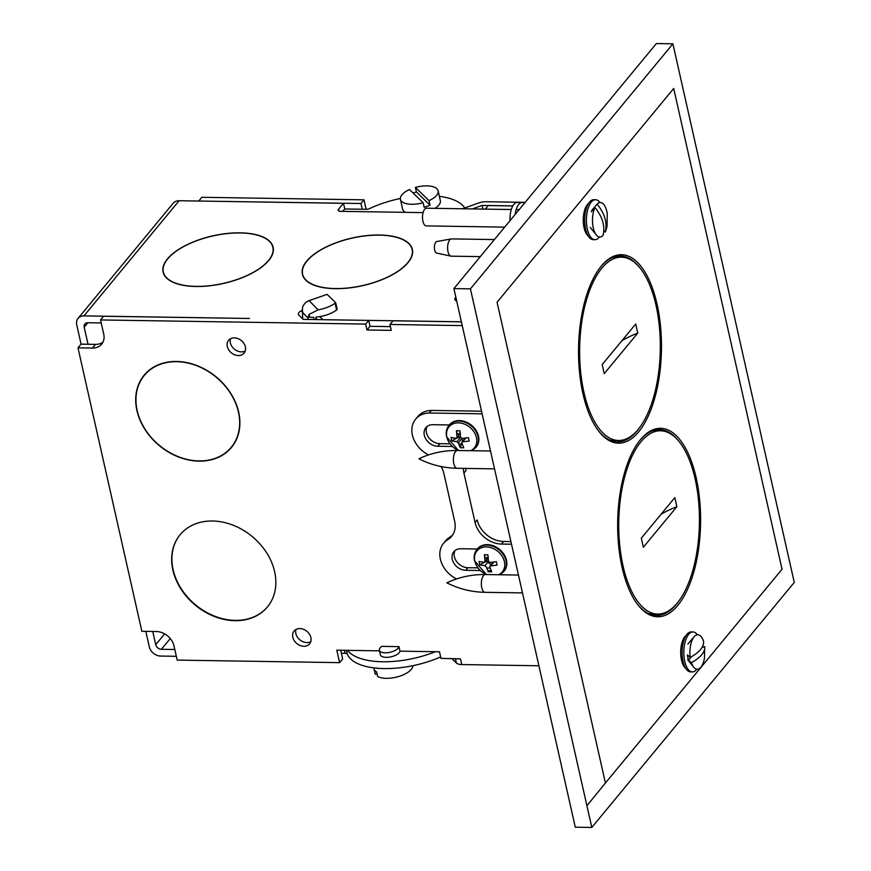 <?xml version="1.0" encoding="UTF-8"?>
<svg xmlns="http://www.w3.org/2000/svg" width="871" height="871" viewBox="0 0 871 871"><rect width="100%" height="100%" fill="white"/><g stroke="black" fill="none" stroke-linecap="round" stroke-linejoin="round"><path stroke-width="1.31" d="M524.386 203.302A16.114 7.088 90.9 0 0 522.197 202.464L517.33 202.388A16.114 7.088 90.9 0 0 510.025 220.668M522.197 202.464A16.114 7.088 90.9 0 0 515.142 214.484M494.412 239.569L451.548 238.894A8.634 3.8 90.9 0 0 451.222 238.926A8.634 3.8 90.9 0 0 450.938 239.002A8.634 3.8 90.9 0 0 447.607 247.8A8.634 3.8 90.9 0 0 450.949 256.128L436.632 253.08A5.803 2.548 -89.1 0 1 434.389 247.484A5.803 2.548 -89.1 0 1 436.621 241.572A5.803 2.548 -89.1 0 1 436.817 241.517A5.803 2.548 -89.1 0 1 437.013 241.507M450.949 256.128A8.634 3.8 90.9 0 0 451.276 256.172L480.324 256.618M470.427 288.856L453.9 288.595L575.285 827.189L591.801 827.45L794.265 582.405L672.891 43.811L470.427 288.856L591.801 827.45M453.9 288.595L656.375 43.55L672.891 43.811M697.366 634.796A19.979 8.786 90.9 0 0 692.935 631.943L691.204 631.921A19.979 8.786 90.9 0 0 683.038 661.405A19.979 8.786 90.9 0 0 690.572 671.879L692.314 671.911A19.979 8.786 90.9 0 0 696.822 669.2M692.935 631.943A19.979 8.786 90.9 0 0 684.769 661.437A19.979 8.786 90.9 0 0 692.314 671.911M689.854 657.126A8.057 3.549 90.9 0 0 690.268 658.095M504.701 227.124L426.246 225.894A8.841 3.887 -89.1 0 1 422.642 219.655A8.841 3.887 -89.1 0 1 424.264 209.78A8.841 3.887 -89.1 0 1 426.529 208.213L511.31 209.53M594.915 207.494A17.224 7.578 90.9 0 0 596.308 234.952A17.224 7.578 90.9 0 0 603.059 235.41C605.28 226.199 602.569 216.901 594.915 207.494L591.311 211.751A12.074 5.313 -89.1 0 1 592.324 209.759A12.074 5.313 -89.1 0 1 592.911 208.964A12.074 5.313 -89.1 0 1 593.499 208.376L597.103 204.119C604.746 213.493 607.468 222.791 605.247 232.045A17.224 7.578 90.9 0 0 607.043 226.144L607.239 213.613A17.224 7.578 90.9 0 0 597.103 204.119M593.674 208.953L593.499 208.376M605.247 232.045L603.799 231.011M702.026 647.491L704.748 646.543L704.454 658.378A17.224 7.578 90.9 0 1 693.719 667.197A17.224 7.578 90.9 0 1 691.4 662.689L688.613 660.109A12.074 5.313 -89.1 0 1 687.883 657.67A12.074 5.313 -89.1 0 1 687.437 654.894L690.224 657.474C699.609 652.172 704.051 646.794 703.572 641.328A17.224 7.578 90.9 0 0 694.198 636.701A17.224 7.578 90.9 0 0 690.224 657.474M704.748 646.543C705.249 651.987 700.796 657.365 691.4 662.689M688.613 660.109L691.269 656.886M678.585 440.944A92.957 40.893 90.9 0 0 659.412 429.577A92.957 40.893 90.9 0 0 639.652 440.639M622.079 567.369A94.242 41.46 -89.1 0 1 640.098 440.073A94.242 41.46 -89.1 0 1 696.158 477.711A94.242 41.46 -89.1 0 1 687.252 589.939A94.242 41.46 -89.1 0 1 637.528 604.376A94.242 41.46 -89.1 0 1 622.079 567.369M582.96 393.768A94.242 41.46 -89.1 0 1 600.968 266.482A94.242 41.46 -89.1 0 1 657.039 304.121A94.242 41.46 -89.1 0 1 648.122 416.338A94.242 41.46 -89.1 0 1 598.399 430.775A94.242 41.46 -89.1 0 1 582.96 393.768M639.466 267.343A92.957 40.893 90.9 0 0 620.294 255.987A92.957 40.893 90.9 0 0 600.522 267.038M686.054 635.525A17.224 7.578 90.9 0 0 684.965 636.559A17.224 7.578 90.9 0 0 681.492 660.055A17.224 7.578 90.9 0 0 684.497 667.044A17.224 7.578 90.9 0 0 685.542 668.111M588.644 203.291A17.224 7.578 90.9 0 0 587.566 204.326A17.224 7.578 90.9 0 0 584.082 227.821A17.224 7.578 90.9 0 0 587.087 234.811A17.224 7.578 90.9 0 0 588.143 235.878M497.069 302.248L673.697 88.472L782.038 569.242L605.421 783.007L497.069 302.248M587.098 805.49L605.421 783.007M597.974 430.198A92.957 40.893 90.9 0 0 617.387 441.869A92.957 40.893 90.9 0 0 640.087 426.942M637.093 603.799A92.957 40.893 90.9 0 0 656.505 615.459A92.957 40.893 90.9 0 0 679.206 600.533M655.994 305.231A91.662 40.327 -89.1 0 1 618.541 440.476A91.662 40.327 -89.1 0 1 583.951 392.429A91.662 40.327 -89.1 0 1 621.404 257.174A91.662 40.327 -89.1 0 1 655.994 305.231M618.541 440.476L612.966 440.388A91.662 40.327 -89.1 0 1 609.558 440.007M602.188 364.579L604.234 373.648L637.746 333.081L635.71 324.012L602.188 364.579M637.746 333.081A64.465 27.883 -12.7 0 0 621.927 340.692M613.326 257.228A91.662 40.327 -89.1 0 1 615.83 257.087L621.404 257.174M695.112 478.821A91.662 40.327 -89.1 0 1 657.659 614.077A91.662 40.327 -89.1 0 1 623.07 566.03A91.662 40.327 -89.1 0 1 660.523 430.775A91.662 40.327 -89.1 0 1 695.112 478.821M657.659 614.077L652.085 613.99A91.662 40.327 -89.1 0 1 648.677 613.609M641.317 538.169L643.353 547.238L676.876 506.682L674.829 497.613L641.317 538.169M676.876 506.682A64.465 27.883 -12.7 0 0 661.045 514.282M652.444 430.829A91.662 40.327 -89.1 0 1 654.948 430.688L660.523 430.775M503.623 541.479L501.489 544.059A24.105 18.977 39.6 0 1 475.065 522.513L477.188 519.933A24.105 18.977 -140.4 0 0 503.623 541.479L510.918 541.599M501.489 544.059L511.506 544.212M428.597 454.891A25.531 20.087 39.6 0 1 415.63 419.18A25.531 20.087 39.6 0 1 429.229 412.996L431.352 410.426L481.532 411.21M429.229 412.996L482.131 413.823M415.63 419.18L417.764 416.61A25.531 20.087 39.6 0 1 431.352 410.426M441.096 466.551A24.105 18.977 39.6 0 1 443.916 473.606L454.673 521.359A24.105 18.977 39.6 0 1 451.614 536.373A24.105 18.977 39.6 0 1 447.716 539.715L449.839 537.135A24.105 18.977 -140.4 0 0 452.604 535.023M456.535 578.943A25.531 20.087 39.6 0 1 443.589 543.254A25.531 20.087 39.6 0 1 447.716 539.715M443.589 543.254L445.723 540.684A25.531 20.087 39.6 0 1 449.839 537.135M480.259 570.516L465.702 570.287A12.248 9.635 -140.4 0 1 454.009 563.439A12.248 9.635 -140.4 0 1 453.835 551.713A12.248 9.635 -140.4 0 1 460.846 548.741L477.286 549.002M455.032 550.537A12.248 9.635 -140.4 0 0 456.731 561.719A12.248 9.635 -140.4 0 0 467.825 567.707L477.896 567.87M487.662 570.625L491.135 570.679M490.112 568.055L486.639 568.001M452.31 446.464L437.743 446.235A12.248 9.635 39.6 0 1 426.061 439.387A12.248 9.635 39.6 0 1 425.875 427.661A12.248 9.635 39.6 0 1 432.887 424.7L449.338 424.95M449.937 443.818L439.877 443.666A12.248 9.635 39.6 0 1 428.782 437.667A12.248 9.635 39.6 0 1 427.084 426.496M459.714 446.583L460.628 446.594M461.434 444.003L458.679 443.96M465.691 468.413A24.105 18.977 -140.4 0 0 466.05 470.503L463.927 473.073L475.065 522.513M463.927 473.073A24.105 18.977 39.6 0 1 463.405 468.38M486.595 574.555A16.473 12.967 39.6 0 1 474.826 561.174A16.473 12.967 39.6 0 1 486.345 546.923A16.473 12.967 39.6 0 1 504.407 561.643A16.473 12.967 39.6 0 1 498.604 574.74M504.026 571.289A17.409 13.696 -140.4 0 0 504.244 571.028A17.409 13.696 -140.4 0 0 506.454 560.184A17.409 13.696 -140.4 0 0 493.683 545.921A17.409 13.696 -140.4 0 0 477.406 548.861A17.409 13.696 -140.4 0 0 477.199 549.122M491.701 571.833L489.763 566.967L490.656 565.856L497.112 565.137L496.35 561.741L489.894 562.448L488.479 561.294L487.869 554.827L484.396 554.773L485.005 561.24L484.102 562.361L478.985 561.468L479.747 564.865L484.875 565.758L486.29 566.912L488.228 571.779L491.701 571.833M489.763 566.967L493.748 562.122M488.381 557.19L484.635 558.376M488.402 560.75L484.777 562.122M484.374 562.35L479.747 564.865M488.5 561.381L484.875 565.758M488.032 557.582L484.102 562.361M458.636 450.514A16.473 12.967 39.6 0 1 446.867 437.133A16.473 12.967 39.6 0 1 458.396 422.87A16.473 12.967 39.6 0 1 476.448 437.59A16.473 12.967 39.6 0 1 470.645 450.699M476.067 447.237A17.409 13.696 -140.4 0 0 476.285 446.986A17.409 13.696 -140.4 0 0 478.495 436.142A17.409 13.696 -140.4 0 0 465.724 421.88A17.409 13.696 -140.4 0 0 449.447 424.808A17.409 13.696 -140.4 0 0 449.24 425.07M456.687 434.335L460.421 433.137M460.084 433.562L457.057 437.22M465.789 438.069L461.804 442.925L462.708 441.804L469.153 441.096L468.391 437.688L461.935 438.407L460.53 437.253L459.91 430.775L456.437 430.72L457.057 437.198L456.154 438.309L451.026 437.416L451.788 440.824L456.415 438.298M456.829 438.069L460.443 436.698M460.541 437.329L456.916 441.717L451.788 440.824M456.916 441.717L458.331 442.871L462.022 438.396M461.804 442.925L463.742 447.792L460.269 447.738L461.793 442.871M458.331 442.871L460.269 447.738M463.448 440.334L462.588 440.312L462.055 442.011M408.02 262.639A56.408 24.399 -12.7 0 0 412.397 249.444A56.408 24.399 -12.7 0 0 366.06 235.682A56.408 24.399 -12.7 0 0 306.734 261.05A56.408 24.399 -12.7 0 0 302.357 274.245A56.408 24.399 -12.7 0 0 348.694 288.007A56.408 24.399 -12.7 0 0 408.02 262.639M412.593 250.598A56.408 24.399 -12.7 0 0 412.146 249.498A56.147 24.29 -12.7 0 0 366.016 235.801A56.147 24.29 -12.7 0 0 306.962 261.06A56.147 24.29 -12.7 0 0 302.607 274.191A56.408 24.399 -12.7 0 0 302.673 275.367M268.758 260.462A56.408 24.399 -12.7 0 0 273.135 247.266A56.408 24.399 -12.7 0 0 226.798 233.504A56.408 24.399 -12.7 0 0 167.472 258.872A56.408 24.399 -12.7 0 0 163.095 272.068A56.408 24.399 -12.7 0 0 209.432 285.83A56.408 24.399 -12.7 0 0 268.758 260.462M273.331 248.409A56.408 24.399 -12.7 0 0 272.884 247.32A56.147 24.29 -12.7 0 0 226.754 233.624A56.147 24.29 -12.7 0 0 167.7 258.872A56.147 24.29 -12.7 0 0 163.345 272.013A56.408 24.399 -12.7 0 0 163.41 273.189M245.252 350.969A10.06 7.915 39.6 0 1 230.347 342.88A10.06 7.915 39.6 0 1 230.467 338.754M227.309 346.56A10.06 7.915 39.6 0 1 228.583 340.289A10.06 7.915 39.6 0 1 237.99 338.601A10.06 7.915 39.6 0 1 245.372 346.843A10.06 7.915 39.6 0 1 244.087 353.103A10.06 7.915 39.6 0 1 234.691 354.802A10.06 7.915 39.6 0 1 227.309 346.56M310.773 641.687A10.06 7.915 39.6 0 1 295.868 633.609A10.06 7.915 39.6 0 1 295.988 629.483M292.83 637.289A10.06 7.915 39.6 0 1 294.104 631.018A10.06 7.915 39.6 0 1 303.511 629.319A10.06 7.915 39.6 0 1 310.893 637.572A10.06 7.915 39.6 0 1 309.608 643.832A10.06 7.915 39.6 0 1 300.201 645.531A10.06 7.915 39.6 0 1 292.83 637.289M398.972 646.63L381.868 646.358A10.06 4.355 -12.7 0 0 380.115 647.882A10.06 4.355 -12.7 0 0 379.342 650.234A10.06 4.355 -12.7 0 0 387.606 652.695A10.06 4.355 -12.7 0 0 398.178 648.166A10.06 4.355 -12.7 0 0 398.972 646.63L399.996 651.16A10.06 4.355 -12.7 0 1 399.201 652.706A10.06 4.355 -12.7 0 1 388.618 657.224A10.06 4.355 -12.7 0 1 380.366 654.774L379.342 650.234M238.676 412.103A56.659 44.584 -140.4 0 0 197.107 365.646A56.659 44.584 -140.4 0 0 144.118 375.216A56.659 44.584 -140.4 0 0 136.921 410.502A56.659 44.584 -140.4 0 0 178.49 456.959A56.659 44.584 -140.4 0 0 231.479 447.389A56.659 44.584 -140.4 0 0 238.676 412.103M144.63 374.606A56.659 44.584 -140.4 0 0 141.472 379.353M274.626 571.637A56.659 44.584 -140.4 0 0 233.058 525.191A56.659 44.584 -140.4 0 0 180.079 534.75A56.659 44.584 -140.4 0 0 172.883 570.048A56.659 44.584 -140.4 0 0 214.44 616.494A56.659 44.584 -140.4 0 0 267.43 606.935A56.659 44.584 -140.4 0 0 274.626 571.637M180.199 534.598A56.659 44.584 -140.4 0 0 173.133 569.732A56.659 44.584 -140.4 0 0 214.582 616.145A56.659 44.584 -140.4 0 0 267.56 606.771M412.854 665.684A19.336 8.362 167.3 0 1 411.264 669.385A19.336 8.362 167.3 0 1 395.107 677.42A19.336 8.362 167.3 0 1 377.644 676.462L376.62 671.922A19.336 8.362 167.3 0 1 374.323 669.69L375.347 674.23A19.336 8.362 167.3 0 1 375.042 673.37L373.801 667.861M423.132 202.736L409.522 189.53A19.336 8.362 -12.7 0 0 401.912 194.81A19.336 8.362 -12.7 0 0 400.41 199.328A19.336 8.362 -12.7 0 0 423.132 202.736L424.155 207.265A19.336 8.362 -12.7 0 0 430.045 205.164L429.022 200.624A19.336 8.362 -12.7 0 0 436.632 195.344A19.336 8.362 -12.7 0 0 438.135 190.825A19.336 8.362 -12.7 0 0 415.402 187.417L429.022 200.624M400.41 199.328L402.609 209.084A19.336 8.362 -12.7 0 0 405.548 212.35M435.01 208.343A19.336 8.362 -12.7 0 0 438.832 205.099A19.336 8.362 -12.7 0 0 440.334 200.58L438.135 190.825M455.827 297.109A8.895 3.843 -12.7 0 0 455.609 297.359A8.895 3.843 -12.7 0 0 454.912 299.439A8.895 3.843 -12.7 0 0 456.731 301.148M322.847 319.69L461.39 321.802M319.733 316.63L322.825 319.635M317.327 319.603L315.825 318.155M302.575 317.697A7.73 3.342 -12.7 0 0 301.921 318.1M336.271 308.595L337.229 309.521L335.694 302.716L335.052 303.195A21.579 9.341 167.3 0 1 318.067 309.847L308.998 314.453L307.735 319.461L303.25 319.385L298.873 315.139A7.73 3.342 167.3 0 1 298.383 314.311A7.73 3.342 167.3 0 1 301.997 310.414M415.402 187.417L416.425 191.958L430.045 205.164M416.425 191.958A19.336 8.362 -12.7 0 0 413.115 193.014M525.159 202.355L486.138 201.745A10.31 4.464 -12.7 0 0 478.408 203.074L462.49 208.768M472.311 208.92L482.142 205.404L512.834 205.883M482.97 209.094L482.142 205.404M78.042 318.394L173.198 203.226A10.31 8.111 39.6 0 1 179.099 200.733L83.954 315.89A10.31 8.111 -140.4 0 0 78.042 318.394A10.31 8.111 -140.4 0 0 76.735 324.818L81.09 344.154M88.036 344.263L84.193 327.191A5.161 4.061 39.6 0 1 84.846 323.979A5.161 4.061 39.6 0 1 87.797 322.727L101.21 322.945M375.347 674.23L377.012 673.631M400.312 198.512A64.312 27.828 -12.7 0 0 369.761 208.507A3.996 1.731 167.3 0 1 366.07 209.301L344.764 208.975L343.479 203.302L179.099 200.733M464.766 207.951A64.312 27.828 -12.7 0 0 439.376 196.334M198.849 201.038L360.953 203.509L363.991 199.829L366.125 209.301M360.953 203.509L362.238 209.247M363.991 199.829L201.876 197.292L198.838 200.972M145.816 631.366L149.3 646.837A10.31 8.111 -140.4 0 0 160.612 656.059L176.345 656.309M538.899 665.771L461.772 664.562A10.31 4.464 167.3 0 1 456.415 663.016L451.777 658.53M457.917 658.628A10.31 4.464 -12.7 0 0 460.498 658.89L461.772 664.562M227.908 450.775A56.659 44.584 -140.4 0 0 231.98 446.769M302.673 318.83L302.444 307.692C303.609 304.24 305.83 301.889 309.129 300.626L327.082 294.365L335.694 302.716M308.998 314.453L309.619 317.229L313.636 317.294L314.148 319.559L307.735 319.461M335.052 303.195L336.587 310A21.579 9.341 -12.7 0 1 315.835 317.153L315.803 319.581M379.473 650.844L336.805 650.18L339.625 662.646L177.194 660.109L174.004 645.934A16.114 12.684 39.6 0 0 156.345 631.529L141.864 631.312L77.987 347.834L92.457 348.062L95.494 344.383A16.114 12.684 -140.4 0 0 102.985 342.129M460.498 658.89L440.976 658.356L439.496 651.78L435.358 651.715A64.312 27.828 167.3 0 1 347.507 650.343M435.358 651.715L399.996 651.16M92.457 348.062A16.114 12.684 39.6 0 0 101.689 344.154A16.114 12.684 39.6 0 0 103.736 334.116L100.535 319.94L365.646 324.088L366.974 329.989L391.264 330.37L389.936 324.469L462.24 325.602M83.954 315.89L249.487 318.481L103.573 316.26L100.535 319.94M77.987 347.834L81.025 344.154L95.494 344.383M340.692 650.234L342.662 658.966L339.625 662.646M440.661 656.941A64.312 27.828 167.3 0 1 384.1 668.569A64.312 27.828 167.3 0 1 347.311 654.186A3.996 1.731 -12.7 0 0 345.025 653.294L341.367 653.239M461.401 321.856L392.984 320.789L389.936 324.469M390.426 326.625L370.012 326.309L368.683 320.408L365.646 324.088M370.012 326.309L366.974 329.989M368.683 320.408L314.148 319.559M456.861 430.731A8.895 7.001 -140.4 0 0 457.003 433.192A8.895 7.001 -140.4 0 0 457.242 434.03M458.124 435.925A8.895 7.001 -140.4 0 0 458.886 437.035M461.292 439.289A8.895 7.001 -140.4 0 0 463.143 440.323M484.82 554.783A8.895 7.001 -140.4 0 0 484.962 557.244A8.895 7.001 -140.4 0 0 485.191 558.071M486.279 560.303A8.895 7.001 -140.4 0 0 486.845 561.076M487.836 562.176A8.895 7.001 -140.4 0 0 491.32 564.473M174.81 649.505L161.396 649.287A5.161 4.061 39.6 0 1 155.735 644.682L152.763 631.475M343.479 203.302L338.471 209.367L338.841 211.022M344.764 208.975L342.782 211.359M423.077 212.622L340.485 211.326A3.996 1.731 167.3 0 1 338.155 210.303A3.996 1.731 167.3 0 1 338.471 209.367M512.801 205.948L488.185 205.567L485.245 209.127M163.857 274.278L163.345 272.013A56.147 24.29 -12.7 0 0 209.476 285.71A56.147 24.29 -12.7 0 0 268.529 260.451A56.147 24.29 -12.7 0 0 272.884 247.32L273.396 249.585A56.147 24.29 -12.7 0 0 273.396 249.585M303.119 276.466A56.147 24.29 -12.7 0 1 303.119 276.455L302.607 274.191A56.147 24.29 -12.7 0 0 348.738 287.887A56.147 24.29 -12.7 0 0 407.791 262.628A56.147 24.29 -12.7 0 0 412.146 249.498L412.658 251.773M137.161 410.513A56.408 44.388 -140.4 0 0 178.533 456.752A56.408 44.388 -140.4 0 0 231.283 447.226A56.408 44.388 -140.4 0 0 238.447 412.092A56.408 44.388 -140.4 0 0 197.064 365.853A56.408 44.388 -140.4 0 0 144.325 375.379A56.408 44.388 -140.4 0 0 137.161 410.513M231.283 447.226L232.296 446.006A56.408 44.388 -140.4 0 0 235.137 442.022M148.701 370.611A56.408 44.388 -140.4 0 0 145.337 374.149L144.325 375.379M599.422 236.966A19.979 8.786 -89.1 0 1 594.904 239.677A19.979 8.786 -89.1 0 1 587.359 229.193A19.979 8.786 -89.1 0 1 595.524 199.709A19.979 8.786 -89.1 0 1 599.956 202.562M594.904 239.677L593.173 239.645A19.979 8.786 -89.1 0 1 585.628 229.171A19.979 8.786 -89.1 0 1 593.793 199.688L595.524 199.709M465.702 570.287L467.825 567.707M437.743 446.235L439.877 443.666M486.388 574.555L474.564 560.826C473.639 556.406 474.434 552.595 476.981 549.383A17.409 13.696 39.6 0 1 493.247 546.444A17.409 13.696 39.6 0 1 506.018 560.706A17.409 13.696 39.6 0 1 503.808 571.55L504.244 571.028M449.447 424.808L449.022 425.331A17.409 13.696 39.6 0 1 465.299 422.391A17.409 13.696 39.6 0 1 478.07 436.665A17.409 13.696 39.6 0 1 475.86 447.498L471.712 450.71M87.873 322.738L84.193 327.191M456.415 663.016L455.413 658.585M307.801 317.806L302.03 311.851M309.129 300.626L318.067 309.847M346.44 650.321L347.311 654.186M345.025 653.294L344.35 650.289M170.259 638.563L161.396 649.287M155.735 644.682L164.652 633.892M483.481 575.611A8.895 3.909 90.9 0 0 481.413 585.584A8.895 3.909 90.9 0 0 485.103 592.324C471.374 592.03 458.636 588.861 446.877 582.83C458.821 577.168 471.647 574.403 485.376 574.533A8.895 3.909 90.9 0 0 483.481 575.611M455.522 451.559A8.895 3.909 90.9 0 0 453.464 461.532A8.895 3.909 90.9 0 0 457.144 468.282C443.415 467.988 430.677 464.82 418.929 458.788C430.862 453.116 443.698 450.361 457.427 450.492A8.895 3.909 90.9 0 0 455.522 451.559M436.817 241.517L451.222 238.926M590.222 227.44L596.308 234.952M516.165 209.606L519.127 209.661M687.633 659.674L693.719 667.197M687.883 644.028L694.198 636.701M493.215 562.187L489.894 566.194M499.66 574.762L503.808 571.55M488.087 558.126L484.82 562.078M458.429 450.503L446.605 436.774C445.68 432.354 446.485 428.543 449.022 425.331M465.256 438.135L461.946 442.152M485.103 592.324L522.48 592.911M485.376 574.533L518.463 575.056M457.144 468.282L494.532 468.859M457.427 450.492L490.504 451.004"/></g></svg>
